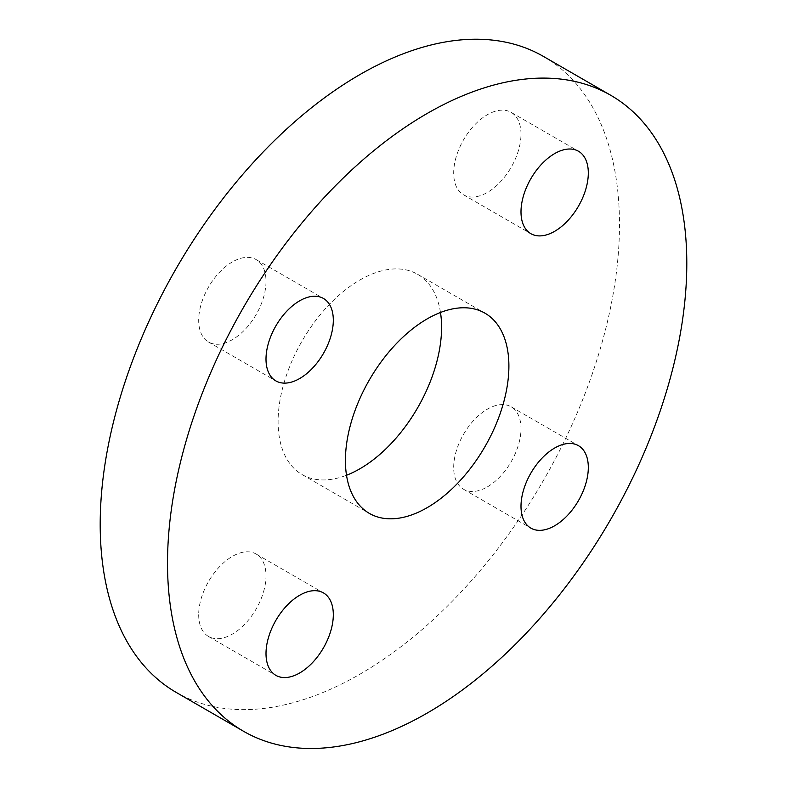 <?xml version="1.0" encoding="UTF-8"?>
<svg xmlns="http://www.w3.org/2000/svg" width="787" height="787" viewBox="0 0 787 787"><rect width="100%" height="100%" fill="white"/><g stroke="black" fill="none" stroke-linecap="round" stroke-linejoin="round"><path stroke-width="0.59" stroke-dasharray="3.94 2.95" d="M232.342 261.953A47.604 27.486 120 0 0 201.246 303.9A47.604 27.486 120 0 0 208.545 342.04A47.604 27.486 120 0 0 256.149 314.554A47.604 27.486 120 0 0 256.139 259.592A47.604 27.486 120 0 0 232.342 261.953M520.994 134.164A47.604 27.486 120 0 0 511.137 112.374A47.604 27.486 120 0 0 463.543 139.85A47.604 27.486 120 0 0 463.543 194.812A47.604 27.486 120 0 0 500.217 182.063A47.604 27.486 120 0 0 520.994 134.164M487.34 486.907A47.604 27.486 120 0 0 518.436 444.96A47.604 27.486 120 0 0 511.137 406.82A47.604 27.486 120 0 0 463.543 434.296A47.604 27.486 120 0 0 463.543 489.258A47.604 27.486 120 0 0 487.34 486.907M198.688 614.696A47.604 27.486 120 0 0 208.545 636.486A47.604 27.486 120 0 0 256.149 609A47.604 27.486 120 0 0 256.139 554.038A47.604 27.486 120 0 0 219.465 566.788A47.604 27.486 120 0 0 198.688 614.696M543.433 56.428A367.195 211.998 -60 0 1 543.443 480.424A367.195 211.998 -60 0 1 176.249 692.432M440.484 312.469A115.6 66.738 120 0 0 417.641 274.319A115.6 66.738 120 0 0 302.041 341.056A115.6 66.738 120 0 0 302.041 474.541A115.6 66.738 120 0 0 346.516 475.25M208.545 342.04L275.863 380.898M256.139 259.592L323.457 298.46M463.543 194.812L530.861 233.68M511.137 112.374L578.455 151.232M463.543 489.258L530.861 528.126M511.137 406.82L578.455 445.678M208.545 636.486L275.863 675.344M256.139 554.038L323.457 592.906M302.041 474.541L369.359 513.399M417.641 274.319L484.959 313.177"/><path stroke-width="1.18" d="M299.66 300.811A47.604 27.486 -60 0 1 323.457 298.46A47.604 27.486 -60 0 1 323.457 353.422A47.604 27.486 -60 0 1 275.863 380.898A47.604 27.486 -60 0 1 268.564 342.758A47.604 27.486 -60 0 1 299.66 300.811M588.312 173.022A47.604 27.486 -60 0 1 567.535 220.931A47.604 27.486 -60 0 1 530.861 233.68A47.604 27.486 -60 0 1 530.851 178.718A47.604 27.486 -60 0 1 578.455 151.232A47.604 27.486 -60 0 1 588.312 173.022M554.658 525.765A47.604 27.486 -60 0 1 530.861 528.126A47.604 27.486 -60 0 1 530.851 473.164A47.604 27.486 -60 0 1 578.455 445.678A47.604 27.486 -60 0 1 585.754 483.828A47.604 27.486 -60 0 1 554.658 525.765M266.006 653.554A47.604 27.486 -60 0 1 286.783 605.656A47.604 27.486 -60 0 1 323.457 592.906A47.604 27.486 -60 0 1 323.457 647.868A47.604 27.486 -60 0 1 275.863 675.344A47.604 27.486 -60 0 1 266.006 653.554M243.567 731.29L176.249 692.432A367.195 211.998 -60 0 1 100.195 524.329A367.195 211.998 -60 0 1 260.477 154.803A367.195 211.998 -60 0 1 543.433 56.428L610.751 95.296A367.195 211.998 120 0 0 327.795 193.671A367.195 211.998 120 0 0 167.513 563.197A367.195 211.998 120 0 0 243.567 731.29A367.195 211.998 120 0 0 610.751 519.292A367.195 211.998 120 0 0 610.751 95.296M346.516 475.25A115.6 66.738 120 0 0 441.586 327.235A115.6 66.738 120 0 0 440.484 312.469M508.894 366.103A115.6 66.738 -60 0 1 458.437 482.431A115.6 66.738 -60 0 1 369.359 513.399A115.6 66.738 -60 0 1 369.359 379.924A115.6 66.738 -60 0 1 484.959 313.177A115.6 66.738 -60 0 1 508.894 366.103"/></g></svg>
